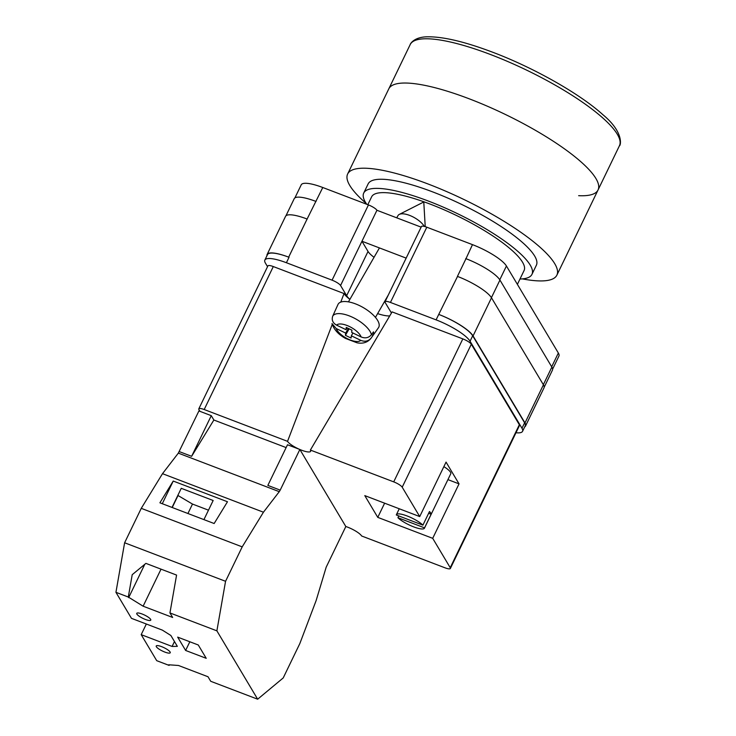<?xml version="1.0" encoding="UTF-8"?>
<svg xmlns="http://www.w3.org/2000/svg" width="736" height="736" viewBox="0 0 736 736"><rect width="100%" height="100%" fill="white"/><g stroke="black" fill="none" stroke-linecap="round" stroke-linejoin="round"><path stroke-width="1.1" d="M374.044 257.296A25.3 6.017 -154.2 0 1 368.037 251.445L346.647 295.697A25.3 6.017 -154.2 0 0 349.904 299.331M391.442 313.021A25.3 6.017 -154.2 0 0 391.276 312.736L385.195 302.542A7.783 1.849 -154.2 0 1 385.048 301.769L421.424 226.541A7.783 1.849 25.8 0 1 426.806 227.203L472.475 244.637A31.142 7.406 25.8 0 1 506.432 266L558.348 353.022A31.142 7.406 25.8 0 1 558.918 356.095L552.607 369.141M346.647 295.697L340.556 285.504A7.783 1.849 -154.2 0 0 332.074 280.168L368.442 204.93L322.773 187.505A31.142 7.406 25.8 0 0 301.226 184.828L294.897 197.92M267.545 266.671L265.429 263.129A31.142 7.406 -154.2 0 1 264.859 260.056A31.142 7.406 -154.2 0 1 286.405 262.734L332.074 280.168M515.982 432.74A31.142 7.406 -154.2 0 0 522.551 431.324A31.142 7.406 -154.2 0 0 521.98 428.251L524.612 422.804L472.696 335.782A31.142 7.406 -154.2 0 0 438.739 314.419L457.534 276.432A31.142 7.406 -154.2 0 0 457.424 276.396L457.534 276.432A31.142 7.406 -154.2 0 1 491.492 297.795L543.416 384.818A31.142 7.406 -154.2 0 1 543.987 387.89L525.55 426.015A31.142 7.406 -154.2 0 0 524.98 422.952L543.416 384.818M385.048 301.769A7.783 1.849 -154.2 0 1 390.439 302.441L436.098 319.866A31.142 7.406 -154.2 0 1 470.056 341.228L521.98 428.251M368.037 251.445L361.956 241.252L406.152 258.115M421.13 227.139L376.933 210.275L340.556 285.504M368.442 204.93A7.783 1.849 25.8 0 1 376.933 210.275M522.551 431.324L525.182 425.877A31.142 7.406 -154.2 0 0 524.612 422.804M524.685 426.908A31.142 7.406 -154.2 0 0 525.55 426.015M439.107 314.557A31.142 7.406 -154.2 0 1 473.064 335.92L524.98 422.952M266.966 255.696A31.142 7.406 -154.2 0 1 267.122 254.472A31.142 7.406 -154.2 0 1 288.668 257.149L289.036 257.287A31.142 7.406 -154.2 0 0 267.49 254.61L264.859 260.056M465.722 258.594A31.142 7.406 25.8 0 1 465.98 258.695L472.475 244.637M307.216 219.061A31.142 7.406 -154.2 0 0 307.105 219.024L322.773 187.505M285.936 215.823L294.216 198.683A31.142 7.406 -154.2 0 1 315.772 201.36A31.142 7.406 25.8 0 1 316.029 201.462M491.418 297.675L499.937 280.048A31.142 7.406 -154.2 0 0 465.98 258.695L457.424 276.396M499.937 280.048L551.862 367.08A31.142 7.406 -154.2 0 1 552.432 370.153L544.162 387.265M288.668 257.149L307.105 219.024A31.142 7.406 -154.2 0 0 285.55 216.347L267.122 254.472M396.722 217.819L398.01 215.565A15.576 6.348 29.9 0 1 399.289 214.406A15.576 6.348 29.9 0 1 409.584 215.381A15.576 6.348 29.9 0 1 424.332 226.421M352.93 333.003L351.33 335.8L360.778 340.345C364.918 342.01 368.35 341.265 371.082 338.118A22.108 9.016 29.9 0 1 370.889 338.422L378.46 327.732A23.359 9.531 -150.1 0 0 379.187 325.781A23.359 9.531 -150.1 0 0 360.934 306.314A23.359 9.531 -150.1 0 0 337.99 304.483L334.015 313.251A22.439 9.154 29.9 0 1 334.162 312.966L332.736 316.112A22.108 9.016 29.9 0 1 352.94 317.474A22.108 9.016 29.9 0 1 371.441 334.724C368.708 337.87 365.277 338.615 361.137 336.95L351.688 332.405L351.928 330.151L346.26 327.428L346.021 329.682L336.573 325.137C332.727 322.957 331.448 319.948 332.736 316.112M371.441 334.724L373.465 331.862A22.439 9.154 29.9 0 1 373.584 333.702A22.439 9.154 29.9 0 1 373.106 335.257L371.082 338.118M351.33 335.8L351.081 338.054L345.423 335.331L345.662 333.077L336.205 328.532A14.352 5.851 -150.1 0 0 348.008 339.002A14.352 5.851 -150.1 0 0 360.778 340.345M370.889 338.422C366.28 344.006 360.088 343.381 357.034 342.801L345.414 338.394C338.385 334.457 333.914 329.516 331.991 323.582L336.205 328.532M371.579 334.53L373.106 335.257M349.158 328.817L345.423 335.331M348.33 328.422L345.662 333.077M347.088 327.824L346.021 329.682M170.099 651.986A7.783 1.849 25.8 0 1 170.237 652.749A7.783 1.849 25.8 0 1 163.65 651.59A7.783 1.849 25.8 0 1 156.363 646.742A7.783 1.849 25.8 0 1 156.225 645.978A7.783 1.849 25.8 0 1 162.812 647.137A7.783 1.849 25.8 0 1 170.099 651.986M150.632 619.353A7.783 1.849 25.8 0 1 150.77 620.117A7.783 1.849 25.8 0 1 144.173 618.958A7.783 1.849 25.8 0 1 136.896 614.109A7.783 1.849 25.8 0 1 136.749 613.346A7.783 1.849 25.8 0 1 143.345 614.505A7.783 1.849 25.8 0 1 150.632 619.353M206.227 658.315L185.628 650.458L177.67 637.128L198.278 644.994L206.227 658.315M169.078 665.39L168.719 664.783L178.489 665.482L208.012 676.752L210.717 681.288L257.664 699.2L283.213 677.939L299.856 643.512L316.14 600.539L326.186 567.18L345.828 526.534L299.856 449.475L287.5 444.756L267.849 485.401L280.204 490.121L279.266 491.666L178.324 453.137L162.5 473.68L141.257 508.346L124.614 542.772L115.938 592.314L131.459 618.341L162.362 630.126L170.853 635.472L177.339 646.346L172.095 646.447L141.192 634.653L156.722 660.68L169.078 665.39L169.722 664.856M279.266 491.666L263.442 512.21L242.199 546.866L225.556 581.293L216.881 630.844L257.664 699.2M216.881 630.844L169.942 612.932L172.647 617.467L143.124 606.197L128.294 597.034L115.938 592.314M169.942 612.932L176.576 575.083L145.903 563.38L132.213 574.687L128.294 597.034M225.556 581.293L124.614 542.772M179.262 451.6L191.627 456.311L211.278 415.665L198.913 410.946L178.324 453.137M146.335 624.018L141.192 634.653M211.278 415.665L213.872 420.017L286.129 447.589M263.442 512.21L162.5 473.68M242.199 546.866L141.257 508.346M227.479 501.759L173.236 481.059L159.905 502.808L214.148 523.517L227.479 501.759M191.627 456.311L213.872 420.017M280.204 490.121L299.856 449.475M203.927 519.607L213.164 500.498L181.258 488.318L172.022 507.435M162.279 503.718L173.236 481.059M189.824 641.764L185.628 650.458M174.469 641.534L172.095 646.447M208.49 510.177L192.492 504.068L178.029 495.521L172.233 507.518M144.78 564.3L128.662 597.641M192.492 504.068L187.928 513.507M161.028 569.149L143.124 606.197M366.169 203.394A116.205 27.646 25.8 0 1 347.64 174L410.2 44.565A116.205 27.646 -154.2 0 1 490.608 54.556A116.205 27.646 -154.2 0 1 619.445 145.719L598.046 189.971A116.205 27.646 -154.2 0 0 469.218 98.808A116.205 27.646 -154.2 0 0 388.81 88.826A116.205 27.646 25.8 0 1 469.218 98.808A116.205 27.646 25.8 0 1 598.046 189.971A116.205 27.646 25.8 0 1 578.643 195.675M347.64 174A116.205 27.646 25.8 0 1 428.039 183.982A116.205 27.646 25.8 0 1 556.876 275.144A116.205 27.646 25.8 0 1 522.33 278.88M366.786 204.304A93.426 22.227 25.8 0 1 363.731 193.034L368.138 183.908A93.426 22.227 25.8 0 1 432.786 191.94A93.426 22.227 25.8 0 1 536.369 265.236L531.962 274.353A93.426 22.227 25.8 0 1 519.984 279.008M363.731 193.034A93.426 22.227 25.8 0 1 428.38 201.057A93.426 22.227 25.8 0 1 531.962 274.353M367.816 204.691L371.616 196.843A84.668 20.148 25.8 0 1 430.201 204.12A84.668 20.148 25.8 0 1 524.078 270.544L517.39 284.372M428.637 513.296L431.112 514.243A15.576 3.708 -154.2 0 0 430.735 513.047A15.576 3.708 -154.2 0 0 429.493 511.529L422.906 525.145A15.576 3.708 25.8 0 0 407.827 516.24A15.576 3.708 25.8 0 0 396.4 514.648L399.252 508.76M431.112 514.243L424.534 527.859A15.576 3.708 25.8 0 1 424.442 528.2L450.772 473.736A15.576 3.708 -154.2 0 0 450.487 472.199A15.576 3.708 -154.2 0 0 443.872 466.633M422.906 525.145L396.318 514.988A15.576 3.708 25.8 0 1 396.4 514.648M424.442 528.2A15.576 3.708 25.8 0 1 413.016 526.617A15.576 3.708 25.8 0 1 397.937 517.712L398.792 515.936M424.534 527.859L397.937 517.712M402.206 487.204A7.783 1.849 -154.2 0 0 393.714 481.868L310.371 450.055L392.104 311.898L462.834 338.891A7.783 1.849 25.8 0 1 471.316 344.227L402.206 487.204L419.722 516.58L446.053 462.107L459.034 483.865L432.704 538.329L450.23 567.704L519.349 424.727A7.783 1.849 25.8 0 1 519.487 425.5L450.368 568.468A7.783 1.849 -154.2 0 0 450.23 567.704M471.316 344.227L519.349 424.727M450.368 568.468A7.783 1.849 -154.2 0 1 444.986 567.806L361.643 535.992A12.944 3.082 25.8 0 0 345.81 526.507M384.624 503.185L377.77 517.371L432.704 538.329M377.77 517.371L364.789 495.613L419.722 516.58M310.371 450.055A12.944 3.082 25.8 0 1 310.574 451.389A12.944 3.082 25.8 0 1 299.874 449.503M299.423 449.31A12.944 3.082 25.8 0 1 287.537 441.342L332.23 324.429M204.194 409.529A7.783 1.849 -154.2 0 0 198.803 408.866L267.922 265.889A7.783 1.849 25.8 0 1 273.304 266.561L204.194 409.529L287.537 441.342M198.803 408.866A7.783 1.849 -154.2 0 0 198.95 409.63L199.971 411.35M273.304 266.561L344.034 293.554L340.759 302.119M389.73 315.91A27.25 6.486 25.8 0 1 377.614 313.619M349.876 299.377A27.25 6.486 25.8 0 1 344.034 293.554M447.93 479.624L459.034 483.865M551.687 366.795L558.348 353.022M499.772 279.772L506.432 266M390.439 302.441L426.806 227.203M436.098 319.866L438.739 314.419M286.405 262.734L289.036 257.287M543.343 384.698L551.862 367.08M473.064 335.92L491.492 297.795M470.056 341.228L472.696 335.782M361.137 336.95A14.352 5.851 -150.1 0 0 349.342 326.48A14.352 5.851 -150.1 0 0 336.573 325.137M393.714 481.868L462.834 338.891M425.224 226.66L423.78 201.968L399.289 214.406M388.415 294.814L375.452 317.382M379.436 247.922L348.441 301.88M598.046 189.971L556.876 275.144M619.445 145.719C620.338 146.427 624.938 132.922 602.839 114.66C579.986 93.858 533.977 67.832 492.807 52.274C464.986 41.74 443.182 36.579 427.404 36.8C413.043 36.975 409.814 44.887 410.2 44.565"/></g></svg>
